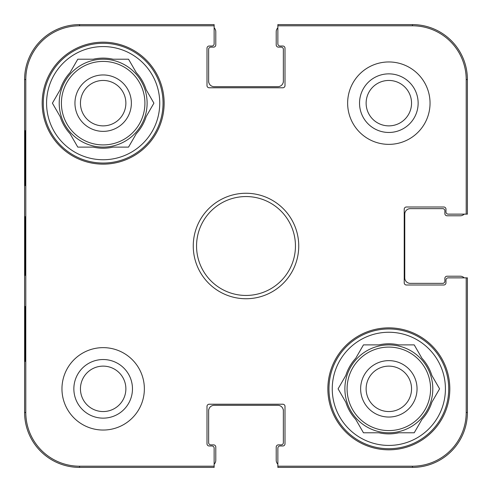 <?xml version="1.0" encoding="UTF-8"?>
<svg xmlns="http://www.w3.org/2000/svg" width="492" height="492" viewBox="0 0 492 492"><rect width="100%" height="100%" fill="white"/><g stroke="black" fill="none" stroke-linecap="round" stroke-linejoin="round"><path stroke-width="0.74" d="M24.828 246L25.086 275.372C25.412 276.565 25.412 215.305 25.086 216.665L24.828 246M25.799 412.462L25.799 79.538A53.739 53.739 0 0 1 79.538 25.799L214.137 25.799L214.137 24.6L79.538 24.6A54.938 54.938 0 0 0 24.6 79.538L24.6 412.462A54.938 54.938 0 0 0 79.538 467.4L214.137 467.4L214.137 466.201L79.538 466.201A53.739 53.739 0 0 1 25.799 412.462L24.6 412.462M25.344 185.57L25.055 130.632L25.055 185.57M25.344 361.368L25.055 306.43L25.055 361.368M214.137 466.201L214.137 448.169A2.196 2.196 0 0 0 211.941 445.973L209.192 445.973A2.196 2.196 0 0 1 206.997 443.778L206.997 406.417A2.196 2.196 0 0 1 209.192 404.221L282.808 404.221A2.196 2.196 0 0 1 285.003 406.417L285.003 443.778A2.196 2.196 0 0 1 282.808 445.973L280.059 445.973A2.196 2.196 0 0 0 277.863 448.169L277.863 467.4L412.462 467.4A54.938 54.938 0 0 0 467.4 412.462L467.4 277.863L466.201 277.863L466.201 412.462A53.739 53.739 0 0 1 412.462 466.201L277.863 466.201M277.863 25.799L412.462 25.799A53.739 53.739 0 0 1 466.201 79.538L466.201 214.137L467.4 214.137L467.4 79.538A54.938 54.938 0 0 0 412.462 24.6L277.863 24.6L277.863 43.831A2.196 2.196 0 0 0 280.059 46.027L282.808 46.027A2.196 2.196 0 0 1 285.003 48.222L285.003 85.583A2.196 2.196 0 0 1 282.808 87.779L209.192 87.779A2.196 2.196 0 0 1 206.997 85.583L206.997 48.222A2.196 2.196 0 0 1 209.192 46.027L211.941 46.027A2.196 2.196 0 0 0 214.137 43.831L214.137 25.799M466.201 277.863L448.169 277.863A2.196 2.196 0 0 0 445.973 280.059L445.973 282.808A2.196 2.196 0 0 1 443.778 285.003L406.417 285.003A2.196 2.196 0 0 1 404.221 282.808L404.221 209.192A2.196 2.196 0 0 1 406.417 206.997L443.778 206.997A2.196 2.196 0 0 1 445.973 209.192L445.973 211.941A2.196 2.196 0 0 0 448.169 214.137L466.201 214.137M144.365 388.84A41.205 41.205 0 0 1 82.558 424.522A41.205 41.205 0 0 1 82.558 353.158A41.205 41.205 0 0 1 144.365 388.84M430.045 103.16A41.205 41.205 0 0 1 368.237 138.842A41.205 41.205 0 0 1 368.237 67.478A41.205 41.205 0 0 1 430.045 103.16M449.817 388.84A60.983 60.983 0 0 1 358.348 441.65A60.983 60.983 0 0 1 358.348 336.03A60.983 60.983 0 0 1 449.817 388.84M164.143 103.16A60.983 60.983 0 0 1 72.668 155.97A60.983 60.983 0 0 1 72.668 50.35A60.983 60.983 0 0 1 164.143 103.16M193.258 246A52.742 52.742 0 0 0 272.371 291.676A52.742 52.742 0 0 0 272.371 200.324A52.742 52.742 0 0 0 193.258 246M196.554 246A49.446 49.446 0 0 1 270.723 203.178A49.446 49.446 0 0 1 270.723 288.822A49.446 49.446 0 0 1 196.554 246M359.535 103.16A29.305 29.305 0 0 0 403.489 128.541A29.305 29.305 0 0 0 403.489 77.785A29.305 29.305 0 0 0 359.535 103.16M366.128 103.16A22.712 22.712 0 0 1 400.193 83.492A22.712 22.712 0 0 1 400.193 122.828A22.712 22.712 0 0 1 366.128 103.16M73.855 388.84A29.305 29.305 0 0 0 117.816 414.215A29.305 29.305 0 0 0 117.816 363.459A29.305 29.305 0 0 0 73.855 388.84M80.448 388.84A22.712 22.712 0 0 1 114.519 369.172A22.712 22.712 0 0 1 114.519 408.508A22.712 22.712 0 0 1 80.448 388.84M43.278 103.16A59.883 59.883 0 0 1 133.104 51.303A59.883 59.883 0 0 1 133.104 155.023A59.883 59.883 0 0 1 43.278 103.16M46.574 103.16A56.586 56.586 0 0 1 131.456 54.157A56.586 56.586 0 0 1 131.456 152.163A56.586 56.586 0 0 1 46.574 103.16M70.042 72.619L77.785 59.212L93.271 59.212A45.049 45.049 0 0 1 113.049 59.212L128.535 59.212L136.278 72.619A45.049 45.049 0 0 1 146.167 89.753L153.91 103.16L146.167 116.573A45.049 45.049 0 0 1 136.278 133.701L128.535 147.114L113.049 147.114A45.049 45.049 0 0 1 93.271 147.114L77.785 147.114L70.042 133.701A45.049 45.049 0 0 1 60.153 116.573L52.41 103.16L60.153 89.753A45.049 45.049 0 0 1 70.042 72.619M59.212 103.16A43.948 43.948 0 0 1 125.134 65.098A43.948 43.948 0 0 1 125.134 141.222A43.948 43.948 0 0 1 59.212 103.16M131.364 103.16A28.204 28.204 0 0 0 89.058 78.732A28.204 28.204 0 0 0 89.058 127.588A28.204 28.204 0 0 0 131.364 103.16M125.872 103.16A22.712 22.712 0 0 1 103.16 125.872A22.712 22.712 0 0 1 80.448 103.16A22.712 22.712 0 0 1 103.16 80.448A22.712 22.712 0 0 1 125.872 103.16M214.137 27.816A5.492 5.492 0 0 1 215.785 31.74L215.785 44.926A2.196 2.196 0 0 1 213.59 47.127L210.84 47.127A2.196 2.196 0 0 0 208.645 49.323L208.645 81.186A5.492 5.492 0 0 0 214.137 86.678L277.863 86.678A5.492 5.492 0 0 0 283.355 81.186L283.355 49.323A2.196 2.196 0 0 0 281.16 47.127L278.411 47.127A2.196 2.196 0 0 1 276.215 44.926L276.215 31.74A5.492 5.492 0 0 1 277.863 27.816M464.184 214.137A5.492 5.492 0 0 1 460.26 215.785L447.074 215.785A2.196 2.196 0 0 1 444.873 213.59L444.873 210.84A2.196 2.196 0 0 0 442.677 208.645L410.267 208.645A5.492 5.492 0 0 0 404.768 214.137L404.768 277.863A5.492 5.492 0 0 0 410.267 283.355L442.677 283.355A2.196 2.196 0 0 0 444.873 281.16L444.873 278.411A2.196 2.196 0 0 1 447.074 276.215L460.26 276.215A5.492 5.492 0 0 1 464.184 277.863M277.863 464.184A5.492 5.492 0 0 1 276.215 460.26L276.215 447.074A2.196 2.196 0 0 1 278.411 444.873L281.16 444.873A2.196 2.196 0 0 0 283.355 442.677L283.355 410.814A5.492 5.492 0 0 0 277.863 405.322L214.137 405.322A5.492 5.492 0 0 0 208.645 410.814L208.645 442.677A2.196 2.196 0 0 0 210.84 444.873L213.59 444.873A2.196 2.196 0 0 1 215.785 447.074L215.785 460.26A5.492 5.492 0 0 1 214.137 464.184M208.645 82.287L208.645 81.186M208.645 49.323L208.645 48.776M208.645 443.224L208.645 442.677M208.645 410.814L208.645 409.713M283.355 409.713L283.355 410.814M283.355 442.677L283.355 443.224M443.224 283.355L442.677 283.355M410.267 283.355L409.713 283.355M409.713 208.645L410.267 208.645M442.677 208.645L443.224 208.645M283.355 48.776L283.355 49.323M283.355 81.186L283.355 82.287M328.957 388.84A59.883 59.883 0 0 1 418.778 336.977A59.883 59.883 0 0 1 418.778 440.697A59.883 59.883 0 0 1 328.957 388.84M332.254 388.84A56.586 56.586 0 0 1 417.13 339.837A56.586 56.586 0 0 1 417.13 437.843A56.586 56.586 0 0 1 332.254 388.84M355.722 358.299L363.465 344.886L378.951 344.886A45.049 45.049 0 0 1 398.729 344.886L414.215 344.886L421.958 358.299A45.049 45.049 0 0 1 431.847 375.427L439.59 388.84L431.847 402.247A45.049 45.049 0 0 1 421.958 419.381L414.215 432.788L398.729 432.788A45.049 45.049 0 0 1 378.951 432.788L363.465 432.788L355.722 419.381A45.049 45.049 0 0 1 345.833 402.247L338.09 388.84L345.833 375.427A45.049 45.049 0 0 1 355.722 358.299M344.886 388.84A43.948 43.948 0 0 1 410.814 350.778A43.948 43.948 0 0 1 410.814 426.902A43.948 43.948 0 0 1 344.886 388.84M417.044 388.84A28.204 28.204 0 0 0 374.738 364.412A28.204 28.204 0 0 0 374.738 413.268A28.204 28.204 0 0 0 417.044 388.84M366.128 388.84A22.712 22.712 0 0 1 388.84 366.128A22.712 22.712 0 0 1 411.552 388.84A22.712 22.712 0 0 1 388.84 411.552A22.712 22.712 0 0 1 366.128 388.84M24.6 79.538L25.799 79.538M79.538 24.6L79.538 25.799M79.538 467.4L79.538 466.201M412.462 467.4L412.462 466.201M467.4 412.462L466.201 412.462M412.462 24.6L412.462 25.799M467.4 79.538L466.201 79.538M61.408 103.16A41.752 41.752 0 0 1 124.039 67.004A41.752 41.752 0 0 1 124.039 139.322A41.752 41.752 0 0 1 61.408 103.16M347.088 388.84A41.752 41.752 0 0 1 409.713 352.678A41.752 41.752 0 0 1 409.713 424.996A41.752 41.752 0 0 1 347.088 388.84"/></g></svg>
